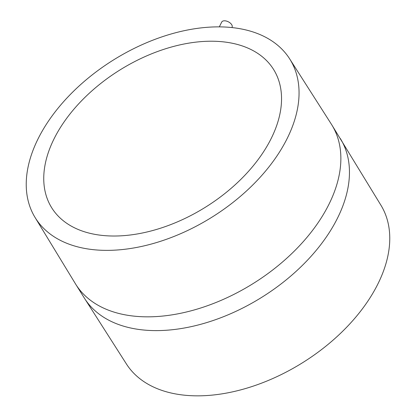 <?xml version="1.0" encoding="UTF-8"?>
<svg xmlns="http://www.w3.org/2000/svg" width="416" height="416" viewBox="0 0 416 416"><rect width="100%" height="100%" fill="white"/><g stroke="black" fill="none" stroke-linecap="round" stroke-linejoin="round"><path stroke-width="0.62" d="M340.267 138.45A150.81 93.262 -31.9 0 1 337.485 218.171A150.81 93.262 -31.9 0 1 208.676 321.974A150.81 93.262 -31.9 0 1 84.323 298.043L126.745 364.484A149.984 92.752 -31.9 0 0 250.656 386.968A149.984 92.752 -31.9 0 0 377.858 284.024A149.984 92.752 -31.9 0 0 381.264 205.78L331.677 124.675A150.81 93.262 -31.9 0 1 328.895 204.396A150.81 93.262 -31.9 0 1 200.086 308.199A150.81 93.262 -31.9 0 1 75.733 284.268L34.736 216.934A149.984 92.752 -31.9 0 0 158.142 242.06A149.984 92.752 -31.9 0 0 287.144 138.549A149.984 92.752 -31.9 0 0 289.255 58.23A149.984 92.752 -31.9 0 0 165.344 35.745A149.984 92.752 -31.9 0 0 38.142 138.694A149.984 92.752 -31.9 0 0 34.736 216.934M231.91 27.539L232.06 27.238A5.782 3.203 -153.5 0 0 230.292 23.088A5.782 3.203 -153.5 0 0 224.479 20.8A5.782 3.203 -153.5 0 0 221.707 22.074L219.326 26.853M271.164 138.554A130.733 80.844 -31.9 0 0 273.577 69.446A130.733 80.844 -31.9 0 0 165.781 48.703A130.733 80.844 -31.9 0 0 54.127 138.684A130.733 80.844 -31.9 0 0 51.714 207.792A130.733 80.844 -31.9 0 0 159.505 228.535A130.733 80.844 -31.9 0 0 271.164 138.554M289.255 58.23L331.677 124.675M84.323 298.043L75.733 284.268"/></g></svg>
